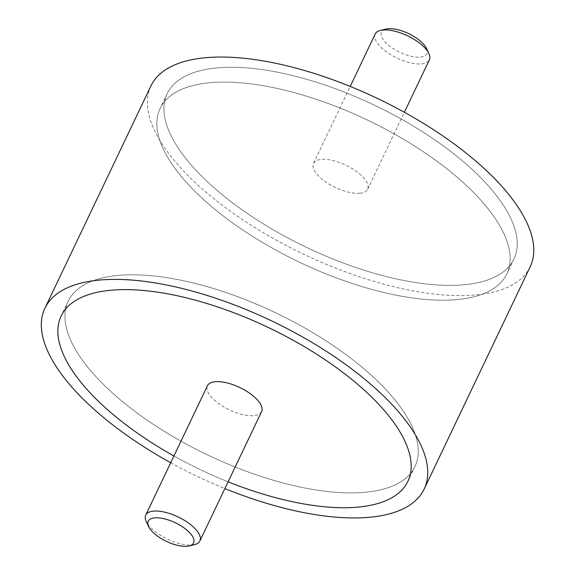 <?xml version="1.0" encoding="UTF-8"?>
<svg xmlns="http://www.w3.org/2000/svg" width="575" height="575" viewBox="0 0 575 575"><rect width="100%" height="100%" fill="white"/><g stroke="black" fill="none" stroke-linecap="round" stroke-linejoin="round"><path stroke-width="0.43" stroke-dasharray="2.88 2.16" d="M530.186 266.771A210.076 86.171 25.5 0 1 476.653 294.838A210.076 86.171 25.5 0 1 249.428 224.121A210.076 86.171 25.5 0 1 150.959 85.891M117.171 275.497A192.072 78.789 25.5 0 1 324.925 340.148A192.072 78.789 25.5 0 1 414.956 466.533A192.072 78.789 25.5 0 1 366.009 492.2A192.072 78.789 25.5 0 1 158.262 427.541A192.072 78.789 25.5 0 1 68.231 301.156A192.072 78.789 25.5 0 1 117.171 275.497A192.072 78.789 25.5 0 1 324.925 340.148A192.072 78.789 25.5 0 1 414.956 466.533A192.072 78.789 25.5 0 1 366.009 492.2A192.072 78.789 25.5 0 1 158.262 427.541A192.072 78.789 25.5 0 1 68.231 301.156A192.072 78.789 25.5 0 1 117.171 275.497M457.923 299.503A192.072 78.789 -154.5 0 0 506.863 273.844A192.072 78.789 -154.5 0 0 416.832 147.459A192.072 78.789 -154.5 0 0 209.077 82.8A192.072 78.789 -154.5 0 0 160.138 108.467A192.072 78.789 -154.5 0 0 250.168 234.852A192.072 78.789 -154.5 0 0 457.923 299.503A192.072 78.789 -154.5 0 0 506.863 273.844A192.072 78.789 -154.5 0 0 416.832 147.459A192.072 78.789 -154.5 0 0 209.077 82.8A192.072 78.789 -154.5 0 0 160.138 108.467A192.072 78.789 -154.5 0 0 250.168 234.852A192.072 78.789 -154.5 0 0 457.923 299.503M464.988 284.683A192.072 78.789 -154.5 0 0 513.935 259.023A192.072 78.789 -154.5 0 0 423.904 132.638A192.072 78.789 -154.5 0 0 216.15 67.979A192.072 78.789 -154.5 0 0 167.21 93.646A192.072 78.789 -154.5 0 0 257.241 220.024A192.072 78.789 -154.5 0 0 464.988 284.683A192.072 78.789 25.5 0 1 257.241 220.024A192.072 78.789 25.5 0 1 167.21 93.646A192.072 78.789 25.5 0 1 216.15 67.979A192.072 78.789 25.5 0 1 423.904 132.638A192.072 78.789 25.5 0 1 513.935 259.023A192.072 78.789 25.5 0 1 464.988 284.683M228.11 481.828A192.072 78.789 25.5 0 1 173.93 455.989A192.072 78.789 -154.5 0 0 228.11 481.828M170.718 462.731A210.076 86.171 -154.5 0 0 224.89 488.57M194.616 544.597A30.008 12.312 25.5 0 1 192.244 544.985A30.008 12.312 25.5 0 1 146.23 521.518M261.611 411.585A30.008 12.312 25.5 0 1 253.963 415.596A30.008 12.312 25.5 0 1 221.504 405.497A30.008 12.312 25.5 0 1 207.431 385.746M375.195 34.026A30.008 12.312 -154.5 0 0 389.268 53.77A30.008 12.312 -154.5 0 0 421.727 63.875A30.008 12.312 -154.5 0 0 429.374 59.865M360.007 193.265A30.008 12.312 -154.5 0 0 367.655 189.254A30.008 12.312 -154.5 0 0 353.589 169.503A30.008 12.312 -154.5 0 0 321.13 159.404A30.008 12.312 -154.5 0 0 313.483 163.415A30.008 12.312 -154.5 0 0 327.549 183.159A30.008 12.312 -154.5 0 0 360.007 193.265M426.463 48.408A25.135 10.314 25.5 0 1 420.483 57.112A25.135 10.314 25.5 0 1 388.872 45.475A25.135 10.314 25.5 0 1 385.933 29.081M414.956 466.533L407.883 481.354L414.956 466.533M513.935 259.023L506.863 273.844L513.935 259.023M167.21 93.646L160.138 108.467L167.21 93.646M68.231 301.156L61.158 315.977L68.231 301.156M367.655 189.254L404.376 112.269M313.483 163.415L350.204 86.43"/><path stroke-width="0.86" d="M224.89 488.57A210.076 86.171 -154.5 0 0 370.609 517.177A210.076 86.171 -154.5 0 0 424.134 489.109A210.076 86.171 -154.5 0 0 325.666 350.879A210.076 86.171 -154.5 0 0 98.44 280.162A210.076 86.171 -154.5 0 0 44.907 308.229A210.076 86.171 -154.5 0 0 170.718 462.731M44.907 308.229L150.959 85.891A210.076 86.171 25.5 0 1 204.484 57.823A210.076 86.171 25.5 0 1 431.717 128.541A210.076 86.171 25.5 0 1 530.186 266.771L424.134 489.109M110.098 290.317A192.072 78.789 25.5 0 1 317.853 354.976A192.072 78.789 25.5 0 1 407.883 481.354A192.072 78.789 25.5 0 1 358.944 507.021A192.072 78.789 25.5 0 1 228.11 481.828A192.072 78.789 -154.5 0 0 358.944 507.021A192.072 78.789 -154.5 0 0 407.883 481.354A192.072 78.789 -154.5 0 0 317.853 354.976A192.072 78.789 -154.5 0 0 110.098 290.317A192.072 78.789 -154.5 0 0 61.158 315.977A192.072 78.789 25.5 0 1 110.098 290.317M173.93 455.989A192.072 78.789 25.5 0 1 61.158 315.977A192.072 78.789 -154.5 0 0 173.93 455.989M148.63 526.592L146.23 521.518A30.008 12.312 25.5 0 1 145.719 515.135A30.008 12.312 25.5 0 1 153.367 511.125A30.008 12.312 25.5 0 1 185.826 521.23A30.008 12.312 25.5 0 1 199.892 540.974A30.008 12.312 25.5 0 1 194.616 544.597L189.161 545.919A25.135 10.314 -154.5 0 0 186.214 529.525A25.135 10.314 -154.5 0 0 154.61 517.888A25.135 10.314 -154.5 0 0 148.63 526.592A25.135 10.314 -154.5 0 0 187.177 546.25A25.135 10.314 -154.5 0 0 189.161 545.919M145.719 515.135L207.431 385.746A30.008 12.312 25.5 0 1 215.079 381.735A30.008 12.312 25.5 0 1 247.545 391.841A30.008 12.312 25.5 0 1 261.611 411.585L199.892 540.974M404.376 112.269L429.374 59.865A30.008 12.312 -154.5 0 0 428.864 53.482A30.008 12.312 -154.5 0 0 382.842 30.015A30.008 12.312 -154.5 0 0 380.478 30.403A30.008 12.312 -154.5 0 0 375.195 34.026L350.204 86.43M380.478 30.403L385.933 29.081A25.135 10.314 25.5 0 1 387.917 28.75A25.135 10.314 25.5 0 1 426.463 48.408L428.864 53.482"/></g></svg>
